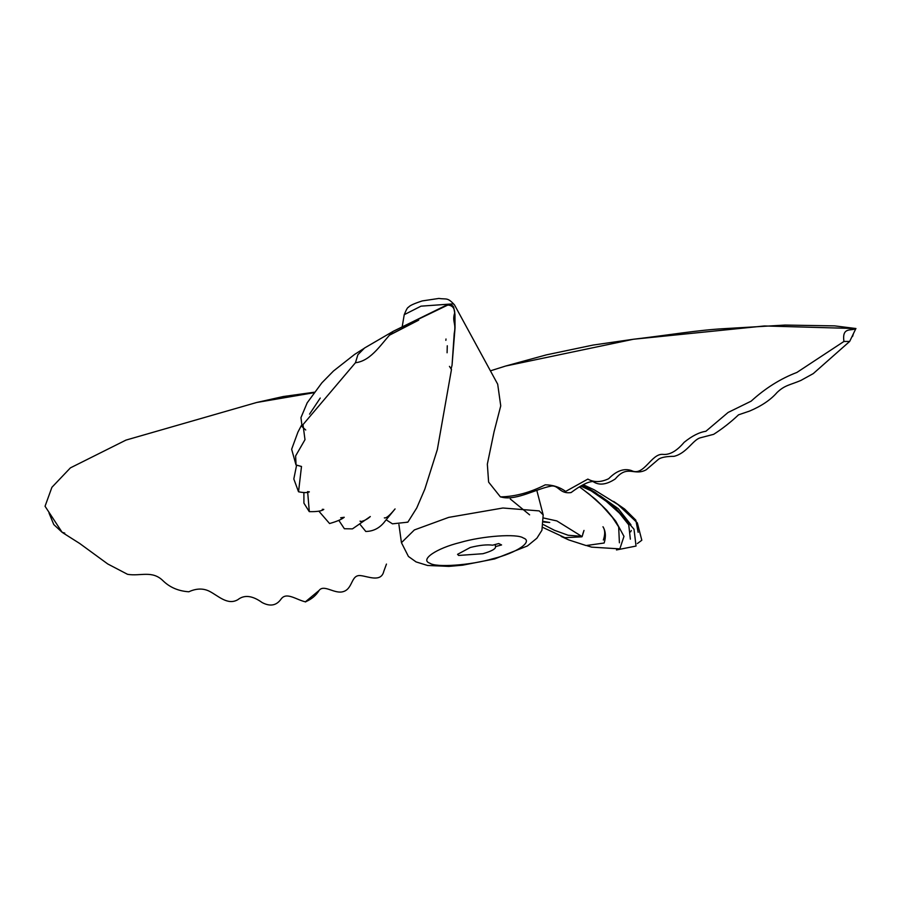 <?xml version="1.0" encoding="UTF-8"?>
<svg xmlns="http://www.w3.org/2000/svg" width="901" height="901" viewBox="0 0 901 901"><rect width="100%" height="100%" fill="white"/><g stroke="black" fill="none" stroke-linecap="round" stroke-linejoin="round"><path stroke-width="1.35" d="M454.453 304.831L453.226 303.851L421.026 306.16L404.234 314.686C406.328 309.516 407.759 307.05 408.525 307.275C409.313 305.766 413.886 303.648 422.242 300.923L438.911 298.434C446.727 299.628 447.335 297.071 454.453 304.831L497.69 384.186L500.742 405.855L494.041 431.872L487.34 464.15L488.612 482.103L500.393 496.879L502.927 497.442L506.283 496.733M406.599 522.197L407.849 522.175L416.769 507.927L424.821 489.153L437.323 449.633L451.48 369.433L449.453 366.369L451.457 369.41M451.063 369.072L452.054 365.198L454.228 333.381C456.424 322.783 451.818 322.006 454.746 312.715C454.498 307.928 452.189 305.371 447.831 305.045L393.073 331.399L364.533 348.023L357.877 354.735L355.456 362.731C372 360.884 382.283 341.862 393.073 331.399L393.163 331.343M495.122 544.519L495.527 546.58L501.575 544.947L498.726 543.551L492.678 545.184C486.968 544.407 479.49 545.173 470.243 547.504L457.55 554.34L458.632 555.455L482.947 553.71C491.755 551.164 495.944 548.788 495.527 546.58L495.629 546.873M313.875 392.723L256.605 402.499L125.982 440.093L70.413 467.867L51.909 487.306L45.05 506.272L62.113 532.288L53.79 524.573L49.003 512.962M386.461 564.071L383.691 571.639M383.691 571.763L383.691 571.763C380.808 582.485 368.081 576.415 360.749 575.626C350.354 574.264 353.429 590.11 341.749 591.968C333.302 593.207 323.707 584.321 319.055 590.482L305.304 601.891C311.464 599.334 316.071 595.505 319.134 590.403M64.771 533.099L62.113 532.288M491.214 370.593L505.607 366.043L633.426 339.249L764.465 325.959L855.882 328.55C851.603 331.286 841.771 326.466 843.944 341.456L849.666 341.445L855.882 328.55M500.393 496.879C515.034 496.62 529.991 492.599 545.263 484.828C552.842 484.896 559.656 487.081 565.693 491.405L587.846 479.095C593.996 482.519 600.944 482.395 608.693 478.701C616.464 470.772 624.044 468.058 631.443 470.57C643.821 476.933 651.22 453.349 662.821 454.363C669.601 455.118 676.696 451.119 684.107 442.357C691.968 435.971 699.221 432.277 705.888 431.275L728.098 412.455L751.141 401.159C765.309 388.23 780.559 378.657 796.901 372.44L843.944 341.456M309.302 511.588L307.635 491.664M298.546 491.732L301.497 466.459M301.463 466.504L296.057 464.984L295.618 455.929L304.988 439.677L302.995 424.63L355.456 362.731M543.731 518.041L556.863 520.936L582.114 536.613L583.994 530.419L582.801 533.955M587.17 545.758L591.619 547.132L619.832 548.878L623.976 536.365L615.777 521.251L606.553 510.056L595.572 499.345L579.962 487.092M543.179 514.876L541.94 530.227L536.906 538.19L527.412 545.961L494.717 558.913L462.562 565.197L448.856 566.391L427.536 565.468L416.071 561.909L408.423 556.458L401.441 542.684L414.359 529.946L448.675 517.388L502.904 508.006L539.226 510.901L543.179 514.876L536.827 490.426M460.062 542.526C436.197 548.405 419.596 559.78 429.867 563.215C435.96 567.776 470.75 565.276 493.129 558.676C516.983 552.809 533.595 541.433 523.323 537.998C517.23 533.437 482.44 535.926 460.062 542.526M401.441 542.684L398.918 524.528M404.234 314.686L402.15 327.052M256.605 402.499L283.207 396.541L314.246 392.228M305.721 601.902C296.384 599.897 286.484 591.574 281.101 599.041C276.472 605.607 270.154 606.778 262.157 602.566C252.415 595.55 244.317 594.581 237.864 599.672C227.559 605.72 218.132 595.617 209.156 591.146C203.018 588.173 196.238 588.387 188.838 591.777C178.533 591.09 169.996 587.475 163.227 580.954C152.258 569.894 140.477 576.539 127.537 574.309L107.76 563.97L79.693 543.472L62.811 532.784M505.585 366.054L546.344 354.881L593.038 345.072L633.414 339.249M502.927 497.442C517.253 500.258 536.692 488.669 551.547 486.022C558.823 485.222 559.791 494.21 571.065 492.577C580.852 485.279 588.173 481.596 593.004 481.517C598.974 485.65 606.396 484.794 615.27 478.949C627.783 464.026 634.022 476.516 646.242 469.748L658.732 459.082C661.616 457.28 666.695 456.356 673.982 456.334C686.63 453.372 692.959 439.789 700.223 437.83L713.66 434.327C722.411 428.73 730.711 422.231 738.527 414.832L749.643 411.047C761.627 405.957 770.76 399.774 777.056 392.498C784.726 385.132 789.952 385.076 800.764 380.492L813.265 373.6L849.666 341.445M633.358 339.26L633.358 339.26C670.828 334.845 697.453 330.115 724.381 328.64L785.03 325.07L834.686 325.88L855.95 328.527M392.419 523.808L386.214 519.832M384.378 517.884L384.344 517.872C386.101 518.469 389.683 515.496 395.066 508.93L385.448 520.677C380.335 527.727 373.814 531.331 365.874 531.455M365.806 531.489L360.377 524.799M344.396 528.763L338.81 520.35M329.406 523.346L318.83 511.137M309.201 511.554L303.919 503.152L303.896 492.689M298.501 491.709L293.816 478.972L296.587 465.254M296.001 464.95L291.642 449.25L297.904 432.165L301.452 425.362M320.26 398.051L309.539 414.145M305.721 429.98L302.094 426.68L300.957 417.625L307.185 402.826L321.848 382.869L333.426 371.054L354.622 354.397L364.105 348.383M389.66 334.981L418.695 320.137L389.457 335.206M362.112 350.151L364.533 348.023M392.498 523.83L407.849 522.175M360.118 521.037L360.118 521.037C359.522 522.434 365.952 520.688 370.3 516.543L352.46 528.876L344.396 528.741M340.668 517.782L344.238 517.275C341.682 519.393 336.794 521.488 329.563 523.537M322.288 509.324L323.786 509.403C321.86 511.036 317.051 511.791 309.358 511.644M307.556 491.642L309.347 491.867C307.342 492.836 303.772 492.824 298.648 491.811M296.012 464.961L301.508 466.47M452.043 365.209L455.039 327.896L454.971 314.438L453.867 308.288C453.485 305.011 450.658 304.144 445.376 305.698L393.253 331.286M447.087 352.775L447.279 345.77L447.087 352.775M445.995 339.001L445.86 340.353L445.995 339.001M579.106 536.118L568.126 535.25L554.43 530.284L543.528 524.675M561.143 536.422L568.734 539.913L586.123 545.555L604.154 543.01C606.091 536.636 605.709 531.218 602.972 526.758C605.134 529.889 605.258 534.316 603.355 540.026M529.619 514.843L510.281 498.985M635.982 546.074L616.464 549.948M641.681 540.352L637.367 543.551M543.821 522.051L549.734 522.479L543.844 521.476M542.898 527.457L564.916 537.683L581.832 536.827M619.404 542.807L618.672 526.916L612.443 517.411L601.733 505.371L589.479 494.379L579.85 487.171M582.699 485.053L595.054 492.363L615.18 507.702L634.011 529.225L636.038 546.04M630.351 539.17L628.74 524.821L619.483 513.187L606.204 501.283L589.873 489.975L582.035 485.549M583.229 484.682L594.221 489.817L618.041 504.605L637.334 522.873L641.816 540.24M630.644 531.872L631.297 530.498M630.97 524.81L618.277 508.693L599.863 495.606M591.743 491.124L581.111 486.225M613.615 501.418L624.686 509.088L635.813 520.114L638.145 532.333M853.247 334.339L852.537 336.478L853.247 334.339"/></g></svg>
